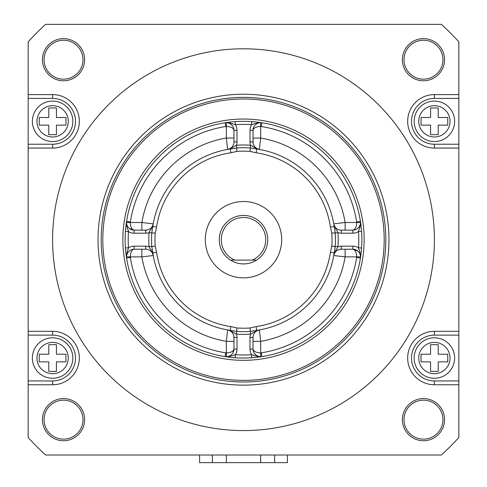 <?xml version="1.0" encoding="UTF-8"?>
<svg xmlns="http://www.w3.org/2000/svg" width="487" height="487" viewBox="0 0 487 487"><rect width="100%" height="100%" fill="white"/><g stroke="black" fill="none" stroke-linecap="round" stroke-linejoin="round"><path stroke-width="0.73" d="M155.213 233.115L151.804 232.859L152.827 226.492A91.629 91.629 0 0 1 230.308 149.004L236.676 147.987L236.932 151.396A88.531 88.531 0 0 1 250.068 151.396L256.144 152.784A87.812 87.812 0 0 1 330.399 227.039L334.173 226.492L335.196 232.859L331.787 233.115A88.531 88.531 0 0 1 331.787 246.252L330.399 252.327A87.812 87.812 0 0 1 256.144 326.582L256.692 330.356L250.324 331.379L250.068 327.964A88.531 88.531 0 0 1 236.932 327.964L230.856 326.582A87.812 87.812 0 0 1 156.601 252.327L152.827 252.875L151.804 246.507L155.213 246.252A88.531 88.531 0 0 1 155.213 233.115L156.601 227.039A87.812 87.812 0 0 1 230.856 152.784L236.932 151.396M229.316 149.156L227.642 149.436A7.634 7.634 0 0 0 233.955 141.912L233.955 130.303A7.634 7.634 0 0 0 225.134 122.761L226.321 122.639C233.772 123.29 233.115 124.428 235.404 124.666A115.303 115.303 0 0 1 251.596 124.666L251.816 121.616L252.205 121.647M227.648 149.43L227.642 149.436C236.012 146.496 234.01 145.869 236.475 145.26L236.676 147.987A91.952 91.952 0 0 1 250.324 147.987L250.525 145.26A94.685 94.685 0 0 0 236.475 145.26A10.69 10.69 0 0 0 237.011 141.912L233.955 141.912M153.119 224.604L152.979 225.481M151.804 232.859L149.077 232.652A94.685 94.685 0 0 0 149.077 246.708L151.804 246.507A91.952 91.952 0 0 1 151.804 232.859M129.274 228.403L134.12 230.138L145.729 230.138A7.634 7.634 0 0 0 153.253 223.825C150.313 232.196 149.686 230.193 149.077 232.652A10.69 10.69 0 0 1 145.729 233.194L145.729 230.138A7.634 7.634 0 0 0 153.253 223.825L141.857 222.504A103.086 103.086 0 0 1 226.321 138.04L227.642 149.436M152.973 253.867L153.119 254.744M153.253 255.529L153.253 255.541A91.629 91.629 0 0 0 227.642 329.93C236.012 332.871 234.01 333.492 236.475 334.106A94.685 94.685 0 0 0 250.525 334.106L250.324 331.379A91.952 91.952 0 0 1 236.676 331.379L236.475 334.106A10.69 10.69 0 0 1 237.011 337.448L237.011 349.063A10.69 10.69 0 0 1 235.404 354.7C233.115 354.938 233.772 356.076 226.321 356.721L225.816 356.709M125.543 249.393L125.439 248.011L128.483 247.78A10.69 10.69 0 0 1 134.12 246.172L145.729 246.172A10.69 10.69 0 0 1 149.077 246.708C149.686 249.174 150.313 247.165 153.253 255.541A7.634 7.634 0 0 0 145.729 249.228L134.12 249.228A7.634 7.634 0 0 0 126.577 258.049C126.803 248.583 128.361 250.543 128.483 247.78A115.303 115.303 0 0 1 128.483 231.587C128.361 228.823 126.803 230.783 126.577 221.317A7.634 7.634 0 0 0 134.12 230.138C131.733 229.523 130.461 226.979 130.303 222.504L141.857 222.504L141.857 230.138M236.932 327.964L236.676 331.379L230.308 330.356A91.629 91.629 0 0 1 152.827 252.875M228.427 330.064L229.304 330.204M257.684 330.21L259.358 329.93A91.629 91.629 0 0 0 333.747 255.541C336.687 247.171 337.314 249.174 337.923 246.708A94.685 94.685 0 0 0 337.923 232.652L335.196 232.859A91.952 91.952 0 0 1 335.196 246.507L337.923 246.708A10.69 10.69 0 0 1 341.271 246.172L341.271 249.228A7.634 7.634 0 0 0 333.747 255.541L345.143 256.862A103.086 103.086 0 0 1 260.679 341.326L259.358 329.93A7.634 7.634 0 0 0 253.045 337.448L253.045 349.063A7.634 7.634 0 0 0 261.866 356.606L260.679 356.721C253.228 356.076 253.885 354.938 251.596 354.7A115.303 115.303 0 0 1 235.404 354.7L235.184 357.744L230.948 357.373M251.816 357.744L251.596 354.7A10.69 10.69 0 0 1 249.989 349.063L249.989 337.448A10.69 10.69 0 0 1 250.525 334.106C252.99 333.492 250.988 332.871 259.358 329.93A91.629 91.629 0 0 0 333.747 255.541C334.758 251.609 337.266 249.502 341.271 249.228A7.634 7.634 0 0 0 333.747 255.541M331.787 246.252L335.196 246.507L334.173 252.875A91.629 91.629 0 0 1 256.692 330.356M333.881 254.756L334.021 253.879M334.027 225.493L333.881 224.617M361.457 229.967L361.561 231.355L358.517 231.587A10.69 10.69 0 0 1 352.88 233.194L341.271 233.194A10.69 10.69 0 0 1 337.923 232.652C337.314 230.193 336.687 232.196 333.747 223.825L333.747 223.825A7.634 7.634 0 0 0 341.271 230.138L352.88 230.138A7.634 7.634 0 0 0 360.423 221.317C360.197 230.783 358.639 228.823 358.517 231.587A115.303 115.303 0 0 1 358.517 247.78C358.639 250.543 360.197 248.583 360.423 258.049L360.526 257.367M250.068 151.396L250.324 147.987L256.692 149.004A91.629 91.629 0 0 1 334.173 226.492M258.573 149.302L257.696 149.156M253.788 127.022L253.045 130.303C253.66 127.917 256.205 126.644 260.679 126.486A3.817 3.817 8.3 0 1 261.276 126.529L261.866 122.761A7.634 7.634 0 0 0 253.045 130.303L253.045 141.912A7.634 7.634 0 0 0 259.358 149.436C250.988 146.496 252.99 145.869 250.525 145.26A10.69 10.69 0 0 1 249.989 141.912L249.989 130.303A10.69 10.69 0 0 1 251.596 124.666C253.885 124.428 253.228 123.29 260.679 122.639L261.184 122.657M235.184 121.616L235.404 124.666A10.69 10.69 0 0 1 237.011 130.303L237.011 141.912M225.718 122.669L226.327 122.578M226.985 122.48L227.392 122.426M227.599 122.401L228.671 122.261M229.767 122.127L231.088 121.975M231.1 121.975L232.506 121.835M233.876 121.72L235.124 121.622M259.955 122.474L259.218 122.377M256.052 121.994L254.604 121.847M249.989 141.912L253.045 141.912A7.634 7.634 0 0 0 259.358 149.436L260.679 138.04L260.679 122.669L259.571 122.748M259.522 122.754L258.11 123.114M257.361 123.43L256.716 123.777M256.46 123.942L255.328 124.855M254.78 125.457L254.177 126.303M261.282 356.697L260.673 356.788M260.015 356.88L259.608 356.934M259.401 356.965L258.329 357.105M257.233 357.239L255.912 357.385M255.9 357.385L254.494 357.525M253.124 357.647L251.876 357.744M360.709 256.132L360.806 255.401M361.19 252.236L361.336 250.781M360.514 221.895L360.605 222.51M360.697 223.168L360.757 223.57M360.812 223.99L360.922 224.854M361.056 225.95L361.342 228.683M361.464 230.059L361.561 231.301M243.5 358.036A118.359 118.359 0 0 0 361.859 239.683A118.359 118.359 0 0 0 243.5 121.324A118.359 118.359 0 0 0 125.141 239.683A118.359 118.359 0 0 0 243.5 358.036A118.359 118.359 0 0 0 361.859 239.683A118.359 118.359 0 0 0 243.5 121.324M126.577 221.329L126.474 221.999M126.291 223.229L126.194 223.959M125.81 227.131L125.664 228.58M126.486 257.465L126.395 256.856M126.303 256.199L126.243 255.791M126.188 255.371L126.078 254.512M125.944 253.41L125.658 250.677M125.536 249.307L125.439 248.06M227.045 356.892L227.782 356.989M233.955 138.04L226.321 138.04L226.321 126.486C230.96 126.711 233.504 127.984 233.955 130.303L233.559 127.874M232.421 125.713L230.661 124.021M230.528 123.929L228.525 122.992M226.832 122.681L226.321 122.669L226.321 126.486A3.817 3.817 -179.2 0 0 225.725 126.529L225.134 122.761M145.729 233.194L134.12 233.194L134.12 230.138A7.634 7.634 0 0 1 126.577 221.317L130.352 221.908A3.817 3.817 81.9 0 0 130.303 222.504L126.486 222.504L126.565 223.612M126.571 223.661L126.93 225.073M127.247 225.822L127.594 226.461M127.758 226.723L128.671 227.855M126.486 222.504A7.634 7.634 81.9 0 1 126.571 221.348M134.12 233.194A10.69 10.69 0 0 1 128.483 231.587L125.439 231.368L125.463 230.972M233.212 352.344L233.955 349.063L233.955 337.448A7.634 7.634 0 0 0 227.642 329.93L226.321 341.326L233.955 341.326L233.955 337.448A7.634 7.634 0 0 0 227.642 329.93A91.629 91.629 0 0 1 153.253 255.541L141.857 256.862L130.303 256.862C130.528 252.223 131.8 249.679 134.12 249.228L131.691 249.624M129.536 250.756L127.844 252.522M127.746 252.656L126.809 254.658M126.504 256.351L126.486 256.862L130.303 256.862A3.817 3.817 89.8 0 0 130.352 257.453L126.577 258.049M141.857 249.228L141.857 256.862A103.086 103.086 0 0 0 226.321 341.326L226.321 356.697A7.634 7.634 0 0 0 233.955 349.063C233.34 351.45 230.795 352.722 226.321 352.88A3.817 3.817 -2.1 0 1 225.725 352.832L225.134 356.606A7.634 7.634 0 0 0 226.321 356.697A7.634 7.634 -2.1 0 1 225.164 356.612M225.134 356.606A7.634 7.634 0 0 0 226.321 356.697L227.429 356.618M227.478 356.606L228.89 356.253M229.639 355.936L230.284 355.589M230.54 355.425L231.672 354.506M232.22 353.909L232.823 353.063M253.045 341.326L260.679 341.326L260.679 352.88C256.04 352.655 253.496 351.383 253.045 349.063L253.441 351.492M254.579 353.647L256.339 355.34M256.472 355.437L258.475 356.374M260.168 356.679L260.679 356.697L260.679 352.88A3.817 3.817 -5.7 0 0 261.276 352.832L261.866 356.606M357.726 250.963L352.88 249.228C355.267 249.843 356.539 252.388 356.697 256.862L345.143 256.862L345.143 249.228M360.423 258.049A7.634 7.634 0 0 0 352.88 249.228A7.634 7.634 0 0 1 360.423 258.049L356.648 257.453A3.817 3.817 -92.2 0 0 356.697 256.862L360.514 256.862L360.435 255.754M360.429 255.705L360.07 254.293M359.753 253.538L359.406 252.899M359.242 252.637L358.329 251.511M360.514 256.862A7.634 7.634 -92.2 0 1 360.429 258.019M341.271 246.172L352.88 246.172L352.88 249.228L341.271 249.228M352.88 246.172A10.69 10.69 0 0 1 358.517 247.78L361.561 247.993L361.537 248.388M253.045 138.04L260.679 138.04A103.086 103.086 0 0 1 345.143 222.504L345.143 230.138L341.271 230.138A7.634 7.634 0 0 1 333.747 223.825L345.143 222.504L356.697 222.504C356.472 227.137 355.2 229.687 352.88 230.138L355.309 229.742M357.464 228.604L359.156 226.845M359.254 226.711L360.191 224.708M360.496 223.016L360.514 222.504L356.697 222.504A3.817 3.817 -95.7 0 0 356.648 221.908L360.423 221.317M260.679 122.669A7.634 7.634 8.3 0 1 261.836 122.754A7.634 7.634 8.3 0 0 260.679 122.669M243.5 385.144A145.461 145.461 0 0 1 98.039 239.683A145.461 145.461 0 0 1 243.5 94.216A145.461 145.461 0 0 1 388.961 239.683A145.461 145.461 0 0 1 243.5 385.144M243.5 430.581A190.898 190.898 0 0 0 434.398 239.683A190.898 190.898 0 0 0 243.5 48.785A190.898 190.898 0 0 0 52.602 239.683A190.898 190.898 0 0 0 243.5 430.581M28.167 331.312L28.167 148.054L52.602 148.054A26.724 26.724 0 0 0 79.326 121.324A26.724 26.724 0 0 0 52.602 94.6L28.167 94.6L28.167 41.791A292.456 292.456 0 0 1 45.608 24.35L441.392 24.35A292.456 292.456 0 0 1 458.833 41.791L458.833 94.6L434.398 94.6A26.724 26.724 0 0 0 407.674 121.324A26.724 26.724 0 0 0 434.398 148.054L458.833 148.054L458.833 331.312L434.398 331.312A26.724 26.724 0 0 0 407.674 358.036A26.724 26.724 0 0 0 434.398 384.767L458.833 384.767L458.833 437.576A292.456 292.456 0 0 1 441.392 455.016L45.608 455.016A292.456 292.456 0 0 1 28.167 437.576L28.167 384.767L52.602 384.767A26.724 26.724 0 0 0 79.326 358.036A26.724 26.724 0 0 0 52.602 331.312L28.167 331.312L28.167 384.767M63.523 398.585A21.075 21.075 0 0 0 42.448 419.66A21.075 21.075 0 0 0 63.523 440.735A21.075 21.075 0 0 0 84.598 419.66A21.075 21.075 0 0 0 63.523 398.585M423.477 398.585A21.075 21.075 0 0 0 402.402 419.66A21.075 21.075 0 0 0 423.477 440.735A21.075 21.075 0 0 0 444.552 419.66A21.075 21.075 0 0 0 423.477 398.585M423.477 38.631A21.075 21.075 0 0 0 402.402 59.706A21.075 21.075 0 0 0 423.477 80.781A21.075 21.075 0 0 0 444.552 59.706A21.075 21.075 0 0 0 423.477 38.631M63.523 38.631A21.075 21.075 0 0 0 42.448 59.706A21.075 21.075 0 0 0 63.523 80.781A21.075 21.075 0 0 0 84.598 59.706A21.075 21.075 0 0 0 63.523 38.631M28.167 94.6L28.167 98.417L52.602 98.417L52.602 94.6M52.602 148.054L52.602 144.231L28.167 144.231L28.167 98.417M28.167 144.231L28.167 148.054M458.833 384.767L458.833 380.944L434.398 380.944L434.398 384.767M434.398 331.312L434.398 335.129L458.833 335.129L458.833 380.944M458.833 335.129L458.833 331.312M458.833 148.054L458.833 94.6M63.523 439.134A19.474 19.474 0 0 0 82.991 419.66A19.474 19.474 0 0 0 63.523 400.186A19.474 19.474 0 0 0 44.049 419.66A19.474 19.474 0 0 0 63.523 439.134M423.477 439.134A19.474 19.474 0 0 0 442.951 419.66A19.474 19.474 0 0 0 423.477 400.186A19.474 19.474 0 0 0 404.009 419.66A19.474 19.474 0 0 0 423.477 439.134M434.398 335.129A22.907 22.907 0 0 0 411.491 358.036A22.907 22.907 0 0 0 434.398 380.944M434.398 378.271A20.235 20.235 0 0 0 454.633 358.036A20.235 20.235 0 0 0 434.398 337.801A20.235 20.235 0 0 0 414.163 358.036A20.235 20.235 0 0 0 434.398 378.271M421.036 354.219L421.036 361.859L430.581 361.859L430.581 371.398L438.215 371.398L438.215 361.859L447.76 361.859L447.76 354.219L438.215 354.219L438.215 344.674L430.581 344.674L430.581 354.219L421.036 354.219M458.833 144.231L434.398 144.231L434.398 148.054M434.398 94.6L434.398 98.417A22.907 22.907 0 0 0 411.491 121.324A22.907 22.907 0 0 0 434.398 144.231M434.398 98.417L458.833 98.417M434.398 141.559A20.235 20.235 0 0 0 454.633 121.324A20.235 20.235 0 0 0 434.398 101.089A20.235 20.235 0 0 0 414.163 121.324A20.235 20.235 0 0 0 434.398 141.559M438.215 117.507L438.215 107.962L430.581 107.962L430.581 117.507L421.036 117.507L421.036 125.141L430.581 125.141L430.581 134.686L438.215 134.686L438.215 125.141L447.76 125.141L447.76 117.507L438.215 117.507M63.523 79.174A19.474 19.474 0 0 0 82.991 59.706A19.474 19.474 0 0 0 63.523 40.232A19.474 19.474 0 0 0 44.049 59.706A19.474 19.474 0 0 0 63.523 79.174M423.477 79.174A19.474 19.474 0 0 0 442.951 59.706A19.474 19.474 0 0 0 423.477 40.232A19.474 19.474 0 0 0 404.009 59.706A19.474 19.474 0 0 0 423.477 79.174M52.602 144.231A22.907 22.907 0 0 0 75.509 121.324A22.907 22.907 0 0 0 52.602 98.417M52.602 141.559A20.235 20.235 0 0 0 72.837 121.324A20.235 20.235 0 0 0 52.602 101.089A20.235 20.235 0 0 0 32.367 121.324A20.235 20.235 0 0 0 52.602 141.559M65.964 125.141L65.964 117.507L56.419 117.507L56.419 107.962L48.785 107.962L48.785 117.507L39.24 117.507L39.24 125.141L48.785 125.141L48.785 134.686L56.419 134.686L56.419 125.141L65.964 125.141M28.167 335.129L52.602 335.129L52.602 331.312M52.602 384.767L52.602 380.944A22.907 22.907 0 0 0 75.509 358.036A22.907 22.907 0 0 0 52.602 335.129M52.602 380.944L28.167 380.944M52.602 378.271A20.235 20.235 0 0 0 72.837 358.036A20.235 20.235 0 0 0 52.602 337.801A20.235 20.235 0 0 0 32.367 358.036A20.235 20.235 0 0 0 52.602 378.271M56.419 371.398L56.419 361.859L65.964 361.859L65.964 354.219L56.419 354.219L56.419 344.674L48.785 344.674L48.785 354.219L39.24 354.219L39.24 361.859L48.785 361.859L48.785 371.398L56.419 371.398M230.856 152.784L230.308 149.004M256.692 149.004L256.144 152.784M330.399 227.039L331.787 233.115M334.173 252.875L330.399 252.327M256.144 326.582L250.068 327.964M230.308 330.356L230.856 326.582M156.601 252.327L155.213 246.252M152.827 226.492L156.601 227.039M243.5 201.502A38.181 38.181 0 0 0 205.319 239.683A38.181 38.181 0 0 0 243.5 277.864A38.181 38.181 0 0 0 281.681 239.683A38.181 38.181 0 0 0 243.5 201.502M252.193 260.107L234.807 260.107A22.195 22.195 0 0 1 243.5 217.482A22.195 22.195 0 0 1 252.193 260.107L256.558 260.107A24.247 24.247 0 0 1 230.442 260.107L230.442 260.107A24.247 24.247 0 0 1 243.5 215.437A24.247 24.247 0 0 1 256.558 260.107L255.425 260.107M253.337 260.107L233.79 260.107M231.575 260.107L234.807 260.107M274.65 462.65L274.625 455.016L274.65 462.65L287.409 462.65L287.409 455.016L287.409 462.65L199.591 462.65L212.35 462.65L212.35 455.016L212.35 462.65M199.591 455.016L199.591 462.65L199.591 455.016M260.679 455.016L260.679 462.65M226.321 462.65L226.321 455.016M237.011 130.303L233.955 130.303M253.045 130.303L249.989 130.303M130.352 221.908A114.536 114.536 0 0 1 225.725 126.529M153.125 254.811L153.253 255.541A7.634 7.634 0 0 0 145.729 249.228L145.729 246.172M134.12 246.172L134.12 249.228M225.725 352.832A114.536 114.536 0 0 1 130.352 257.453M226.321 356.697A7.634 7.634 0 0 0 233.955 349.063L237.011 349.063M237.011 337.448L233.955 337.448C233.681 333.449 231.575 330.941 227.642 329.93M259.358 329.93L259.358 329.93A7.634 7.634 0 0 0 253.045 337.448L249.989 337.448M249.989 349.063L253.045 349.063M356.648 257.453A114.536 114.536 0 0 1 261.276 352.832M341.271 230.138L341.271 233.194M352.88 233.194L352.88 230.138M261.276 126.529A114.536 114.536 0 0 1 356.648 221.908M243.5 119.035A120.648 120.648 0 0 0 122.852 239.683A120.648 120.648 0 0 0 243.5 360.331A120.648 120.648 0 0 0 364.148 239.683A120.648 120.648 0 0 0 243.5 119.035M243.5 98.983A140.694 140.694 0 0 1 384.194 239.683A140.694 140.694 0 0 1 243.5 380.377A140.694 140.694 0 0 1 102.806 239.683A140.694 140.694 0 0 1 243.5 98.983M243.5 381.997A142.32 142.32 0 0 1 101.18 239.683A142.32 142.32 0 0 1 243.5 97.363A142.32 142.32 0 0 1 385.82 239.683A142.32 142.32 0 0 1 243.5 381.997M434.398 373.693A15.651 15.651 0 0 1 418.741 358.036A15.651 15.651 0 0 1 434.398 342.385A15.651 15.651 0 0 1 450.049 358.036A15.651 15.651 0 0 1 434.398 373.693M434.398 136.981A15.651 15.651 0 0 1 418.741 121.324A15.651 15.651 0 0 1 434.398 105.673A15.651 15.651 0 0 1 450.049 121.324A15.651 15.651 0 0 1 434.398 136.981M52.602 136.981A15.651 15.651 0 0 1 36.951 121.324A15.651 15.651 0 0 1 52.602 105.673A15.651 15.651 0 0 1 68.259 121.324A15.651 15.651 0 0 1 52.602 136.981M52.602 373.693A15.651 15.651 0 0 1 36.951 358.036A15.651 15.651 0 0 1 52.602 342.385A15.651 15.651 0 0 1 68.259 358.036A15.651 15.651 0 0 1 52.602 373.693M153.082 254.561L152.967 253.824M258.378 330.095L257.641 330.216M333.918 224.805L334.033 225.536M333.747 223.825L333.875 224.556M228.622 149.266L229.359 149.15M235.172 121.622L233.784 121.726M231.477 121.939L231.148 121.969M261.154 122.651L260.076 122.493M254.086 121.799L253.642 121.762M233.863 129.116L233.413 127.472M232.67 126.066L231.976 125.171M231.696 124.879L231.258 124.483M230.552 123.948L229.627 123.418M229.06 123.174L228.257 122.919M227.788 122.809L226.339 122.669M153.253 223.825C152.242 227.758 149.734 229.858 145.729 230.138M125.756 251.706L125.792 252.035M126.468 222.029L126.31 223.107M125.616 229.097L125.579 229.541M132.933 249.32L131.289 249.77M129.883 250.507L128.994 251.207M128.696 251.487L128.3 251.919M127.764 252.631L127.241 253.557M126.991 254.123L126.736 254.92M126.626 255.395L126.486 256.844M251.828 357.744L253.216 357.641M255.523 357.428L255.852 357.391M225.846 356.715L226.924 356.874M232.914 357.561L233.358 357.604M234.795 357.72L235.184 357.744M253.137 350.244L253.587 351.894M254.33 353.3L255.024 354.189M255.304 354.487L255.742 354.883M256.448 355.419L257.373 355.942M257.94 356.192L258.743 356.447M259.212 356.557L260.661 356.697M361.244 227.66L361.208 227.332M360.532 257.337L360.69 256.259M361.384 250.263L361.421 249.819M354.067 230.047L355.711 229.596M357.117 228.853L358.006 228.16M358.304 227.873L358.7 227.441M359.236 226.729L359.759 225.81M360.009 225.238L360.264 224.44M360.374 223.971L360.514 222.516M259.358 149.436C255.425 148.425 253.319 145.917 253.045 141.912"/></g></svg>
